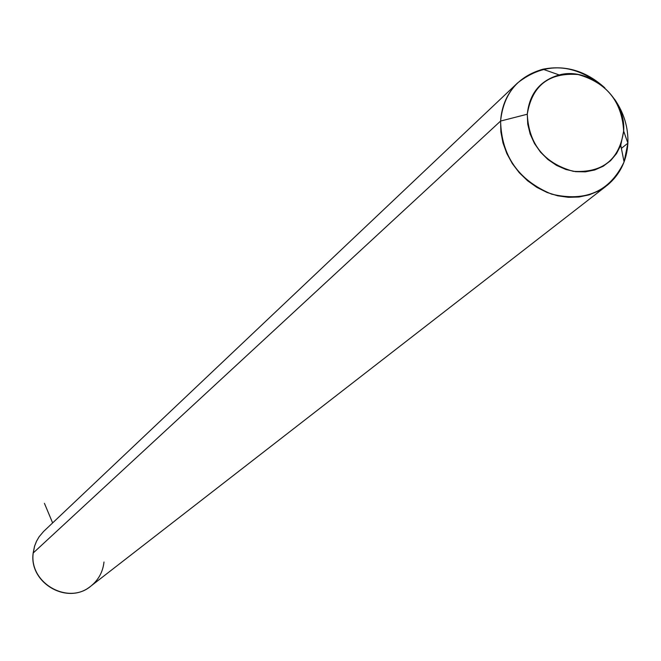 <?xml version="1.0" encoding="UTF-8"?>
<svg xmlns="http://www.w3.org/2000/svg" width="661" height="661" viewBox="0 0 661 661"><rect width="100%" height="100%" fill="white"/><g stroke="black" fill="none" stroke-linecap="round" stroke-linejoin="round"><path stroke-width="0.99" d="M627.892 143.173L623.654 131.068C626.248 98.142 589.951 66.48 559.198 74.949C540.07 80.493 529.428 93.589 527.28 114.221L500.592 121.054C503.517 93.779 517.629 76.494 542.921 69.215C565.535 64.753 586.183 70.975 604.856 87.88C574.376 62.927 545.251 61.308 517.497 83.013C507.284 93.118 501.649 105.801 500.592 121.054L527.28 114.221L527.742 124.177L530.172 134.076L534.476 143.528L540.483 152.121L547.936 159.508L556.521 165.382L565.89 169.489L575.64 171.67L585.382 171.843L594.702 169.993L603.22 166.225L610.59 160.681L616.515 153.6L620.762 145.288L623.654 131.068L627.892 143.173L624.083 161.937C609.872 191.508 585.704 202.233 551.58 194.119C518.497 180.313 501.501 155.955 500.592 121.054L33.24 552.951L34.62 546.102L36.529 541.243L39.131 536.749L43.585 531.477L39.131 536.749L36.529 541.243L34.62 546.102L33.24 552.951L500.592 121.054L500.881 131.96L502.98 142.9L506.83 153.542L512.325 163.589L519.306 172.752L527.577 180.759L536.897 187.385L546.994 192.442L557.57 195.78L568.328 197.309L578.953 197.003L589.149 194.855L598.635 190.955L607.12 185.402C619.927 174.768 626.843 160.689 627.892 143.173C628.38 127.49 623.934 112.816 614.54 99.15C623.934 112.816 628.38 127.49 627.892 143.173L621.381 148.37M623.654 131.068C619.357 159.689 602.568 173.108 573.277 171.323C544.152 163.184 528.817 144.148 527.28 114.221C532.031 85.558 548.969 72.33 578.078 74.519C606.748 82.708 621.943 101.554 623.654 131.068M605.988 186.286L91.185 585.853C68.637 605.683 28.778 583.151 33.24 552.951C28.778 583.151 68.637 605.683 91.185 585.853C98.654 579.689 102.926 571.74 103.992 561.999M33.199 553.331L33.141 553.199C28.91 582.729 67.001 605.236 90.127 586.662M52.632 522.917L44.419 503.318M559.198 74.949L542.921 69.215M620.762 145.288L624.083 161.937M33.149 553.059L34.546 546.193L36.471 541.318L39.09 536.79L43.585 531.477L517.497 83.013"/></g></svg>
